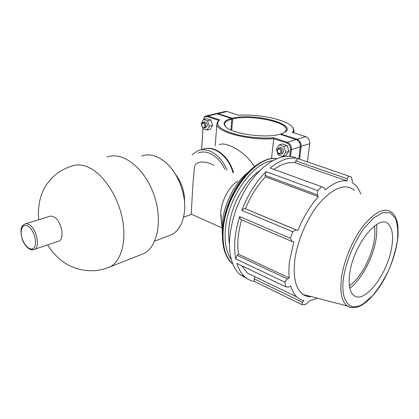 <?xml version="1.0" encoding="UTF-8"?>
<svg xmlns="http://www.w3.org/2000/svg" width="419" height="419" viewBox="0 0 419 419"><rect width="100%" height="100%" fill="white"/><g stroke="black" fill="none" stroke-linecap="round" stroke-linejoin="round"><path stroke-width="0.63" d="M57.827 241.496L58.948 241.114C65.165 238.621 61.305 220.289 53.758 216.822L52.103 216.199L50.238 216.178L25.664 223.762M227.009 170.282C221.489 155.423 207.625 146.477 197.805 150.756L192.012 154.805M224.82 169.438C219.378 156.554 207.169 149.185 198.449 152.982M232.896 172.534C228.486 155.91 213.219 144.686 202.508 149.442M214.135 165.348C203.844 159.99 193.751 160.98 194.332 169.129C193.374 177.467 192.604 187.728 192.028 199.91L191.2 214.109L191.661 214.319M184.528 202.283C184.784 191.766 181.689 182.302 175.247 173.901M167.422 236.269L172.005 234.509C178.688 230.644 182.794 223.395 184.323 212.768C186.822 195.039 177.771 171.68 164.405 161.373C156.371 155.219 148.771 153.443 141.601 156.051M138.988 255.449L144.419 253.306C158.419 245.597 162.96 217.671 153.008 192.237C143.219 166.725 121.809 151.144 107.128 157.078M254.16 278.824L254.558 281.489L301.963 304.644L302.497 302.309L254.16 278.824L254.893 277.017M241.988 265.871L247.299 273.015L296.814 296.951L300.13 299.355L303.869 300.706L302.497 302.309M239.626 216.618L240.485 219.347L291.985 241.48L290.419 238.317L239.626 216.618C234.734 232.587 233.435 246.671 235.724 258.874L284.93 282.207L285.816 286.842L236.85 263.415C238.636 269.197 241.26 273.649 244.722 276.776C247.613 279.353 250.892 280.924 254.558 281.489M241.606 219.828C238.023 232.613 236.981 244.068 238.469 254.192L237.144 255.318L235.724 258.874M263.258 281.06L263.713 280.95M265.044 175.346L317.324 194.851L317.681 190.635L266.165 171.633L265.044 175.346L265.463 176.86C257.339 185.418 250.662 196.045 245.44 208.741L244.319 208.316L241.794 210.369L292.761 231.749L296.123 229.879L244.319 208.316M266.165 171.633C256.04 181.673 247.917 194.584 241.794 210.369M295.772 160.87L347.168 178.709L348.456 176.006L297.93 158.623L295.772 160.87L295.196 162.776C288.775 161.755 281.699 163.955 273.974 169.391M297.93 158.623C289.665 156.627 280.411 159.754 270.176 168.009L321.661 186.727L324.353 187.922L325.102 189.933C333.304 183.045 340.663 180.044 347.178 180.924L295.196 162.776M348.456 176.006L351.368 177.028L352.327 180.474L352.18 182.605L352.772 182.956C356.312 185.235 358.968 188.911 360.733 193.987M347.168 178.709L347.178 180.924M265.463 176.86L318.309 196.647C310.191 205.855 303.361 217.152 297.82 230.539L296.123 229.879M317.324 194.851L318.309 196.647M245.44 208.741L297.82 230.539M301.963 304.644L305.147 304.728L308.122 302.481L309.311 300.894L317.555 298.26M291.985 241.48L293.819 241.758L289.597 260.99C288.827 267.175 288.696 272.821 289.21 277.928L287.266 278.86L237.144 255.318M238.469 254.192L289.21 277.928M296.741 158.366C284.365 151.725 264.609 161.215 249.42 183.26C234.211 205.231 226.412 236.389 230.602 256.444C232.278 264.41 235.31 270.37 239.71 274.33L246.781 278.405M258.34 278.687L258.801 278.577M284.93 282.207L287.266 278.86M354.427 190.236C345.764 183.318 334.519 187.141 320.697 201.712C307.955 216.194 297.375 239.998 294.819 259.995C292.918 277.708 295.741 289.236 303.277 294.583C305.723 296.17 308.473 296.882 311.532 296.71M296.814 296.951C294.112 294.374 292.064 290.692 290.676 285.894L288.806 287.083L285.816 286.842M321.661 186.727L317.681 190.635M292.761 231.749L290.419 238.317M259.78 170.664C244.492 180.605 230.445 206.693 228.837 228.596C228.376 234.127 228.575 239.165 229.439 243.717M349.902 272.324C348.131 284.407 349.54 292.195 354.128 295.688C364.698 303.827 387.161 274.435 391.529 248.415C393.593 236.887 392.624 228.863 388.623 224.343C379.703 212.941 353.987 243.664 349.902 272.324M349.807 288.199C361.262 279.829 372.695 258.675 375.817 240.469C376.87 234.514 377.09 229.219 376.477 224.584M349.383 285.763C360.099 278.53 371.093 258.575 373.994 241.459C375.026 235.572 375.173 230.419 374.434 225.998M237.599 181.118C229.099 186.575 221.604 200.413 220.782 212.313L221.41 221.719M247.121 173.047C234.268 183.601 223.547 205.357 222.222 223.772L222.196 233.121M290.597 156.407L291.409 149.62C291.53 146.032 290.152 143.586 287.277 142.266L273.801 137.804C260.115 138.836 242.025 136.694 230.398 132.708C218.535 128.235 214.942 123.956 219.619 119.86L217.456 121.929L216.843 124.087C215.911 131.817 249.232 140.726 273.67 138.652L286.806 143.015C289.367 144.188 290.597 146.372 290.493 149.567L289.691 156.297M271.512 158.649L273.801 137.804M254.338 166.458C246.424 152.464 225.909 141.004 219.409 144.723M277.038 150.311L278.378 148.226C281.154 146.823 283.527 152.914 280.646 154.061C278.436 154.386 277.231 153.139 277.038 150.311M277.148 150.615C278.111 154.03 279.41 154.475 281.044 151.95C280.075 148.525 278.776 148.08 277.148 150.615M281.725 153.715L282.149 153.579C285.03 152.432 282.668 146.357 279.887 147.76L278.792 148.101M278.069 154.752L276.289 149.033L279.211 144.927L283.967 146.556L285.758 152.333L282.788 156.423L278.069 154.752M279.211 144.927L282.38 143.953L287.12 145.571L288.906 151.322L285.936 155.397L282.788 156.423M288.906 151.322L285.758 152.333M287.12 145.571L283.967 146.556M201.754 125.747L202.367 127.03L204.54 127.952L205.813 125.889C205.629 123.448 204.661 122.275 202.906 122.369L201.618 124.474L201.707 125.564M204.954 125.841C204.493 127.69 203.582 127.994 202.23 126.742L201.639 124.721C202.922 122.254 204.027 122.626 204.954 125.841M203.152 122.311L204.467 121.997C206.221 121.898 207.19 123.071 207.368 125.506L205.844 127.627M203.545 119.483L206.818 118.708L210.862 120.028L212.585 125.333L210.249 129.262L206.996 130.084L209.322 126.14L207.594 120.813L203.545 119.483L201.251 123.443L201.612 124.553M212.585 125.333L209.322 126.14M202.461 127.156L202.969 128.717L206.996 130.084M210.862 120.028L207.594 120.813M299.554 159.183L301.13 146.509C301.266 142.979 299.904 140.564 297.05 139.281L280.824 134.007L280.353 134.368M280.824 134.007L284.496 132.456C298.988 124.359 253.485 112.575 232.273 118.231L218.074 113.617L216.021 113.664M231.817 118.975L232.273 118.231M232.273 118.645L232.676 118.959C250.007 114.418 287.612 121.735 286.318 129.764L284.852 132.231M216.675 113.486L225.244 111.491L227.098 111.512L238.715 115.22C257.884 113.963 283.867 119.064 291.205 125.826C293.792 128.13 294.19 130.309 292.394 132.373L305.718 136.625C308.552 137.888 309.898 140.265 309.751 143.754L307.405 161.886M231.728 130.367L232.676 118.959M293.279 132.655L294.049 130.707L292.425 127.104M206.515 115.854L215.35 113.795L217.21 113.816L231.414 118.441C223.73 120.604 222.086 123.615 226.49 127.481C234.294 134.305 266.39 138.422 279.986 134.248L296.223 139.532C299.077 140.821 300.439 143.235 300.308 146.77L298.799 158.921M225.563 126.679L224.579 124.469C224.594 122.222 227.009 120.457 231.822 119.174L230.927 130.021M219.619 119.86L207.918 115.984L206.059 115.958C204.718 116.461 203.891 117.629 203.582 119.473M231.822 119.174L231.414 118.441M202.953 128.67L201.56 149.709M201.602 149.693L202.99 128.722M203.655 119.457C204.273 117.152 205.54 116.225 207.468 116.665L218.87 120.452M233.509 172.769C229.387 156.643 214.937 145.215 204.205 148.892M21.144 233.053C21.275 226.595 23.516 224.254 27.869 226.03C34.091 229.313 38.009 244.183 33.698 248.017C29.623 252.228 21.4 242.308 21.144 233.053M28.937 224.505L26.659 223.736L24.627 224.076C22.841 225.841 19.059 226.113 22.265 239.396C25.103 246.864 29.419 249.284 30.833 249.651L34.458 249.441C40.549 246.985 36.443 228.156 28.937 224.505M32.876 249.865L58.948 241.114M104.593 268.888L110.574 266.652C121.772 260.173 126.952 239.699 122.008 217.121C117.111 194.552 102.671 173.539 88.236 167.212C82.187 164.583 76.651 164.227 71.623 166.144C59.891 169.878 50.929 177.022 44.749 187.586C38.941 197.297 37.605 211.317 38.81 219.718M232.854 264.101L232.362 263.687C225.055 257.077 221.908 245.775 222.913 229.785C224.951 194.28 256.061 154.585 276.697 158.628M276.545 158.691C255.894 155.208 225.249 194.72 223.217 229.921C222.201 245.911 225.349 257.214 232.655 263.829L232.796 263.949M231.377 259.701C226.433 252.788 224.427 242.894 225.349 230.021C227.292 198.763 252.578 162.541 272.518 160.697M343.842 275.802C346.906 259.56 354.374 241.904 363.875 228.465L373.502 218.011L382.631 212.658L390.189 212.821L395.405 218.179C397.573 224.065 398.228 231.587 397.385 240.747C395.693 250.436 392.765 260.299 388.607 270.334C383.883 280.033 378.567 288.466 372.653 295.636L363.781 303.445C349.907 313.035 339.531 301.12 343.842 275.802M303.277 294.583L347.262 305.907C353.966 309.521 359.921 306.378 363.493 304.026C369.998 299.417 376.267 292.289 382.311 282.636C391.121 267.249 396.364 251.725 398.05 236.065L397.935 226.003L397.013 221.106L394.766 215.733L392.315 212.758C385.47 207.143 376.236 210.956 364.609 224.196C353.866 237.29 344.565 258.293 341.768 275.812C339.584 291.32 341.412 301.355 347.262 305.907C349.163 307.247 351.347 307.813 353.814 307.598M296.757 139.747L297.05 139.281L305.718 136.625M300.339 146.467L309.751 143.754M217.812 114.015L218.074 113.617L227.098 111.512M290.493 149.567L291.409 149.62L300.308 146.77M296.223 139.532L287.277 142.266L286.806 143.015M207.468 116.665L207.918 115.984L217.21 113.816M191.274 214.402L183.532 217.236M172.005 234.509L154.669 241.161M144.419 253.306L110.574 266.652C99.109 271.559 87.451 272.051 75.588 268.129C64.578 264.478 55.235 256.763 47.562 244.989M276.718 158.618C261.367 156.601 240.763 174.398 229.837 200.146C218.901 225.825 220.148 253.574 232.362 263.687L232.791 263.944M239.71 274.33L244.722 276.776M191.2 214.109L222.018 227.905M220.672 214.559L222.023 227.622M216.843 124.087L215.23 145.891M280.646 154.061L282.149 153.579M202.23 126.742L202.367 127.03M206.096 127.565L204.54 127.952M286.318 129.764L286.287 130.058M294.012 131.011L293.798 132.818"/></g></svg>
